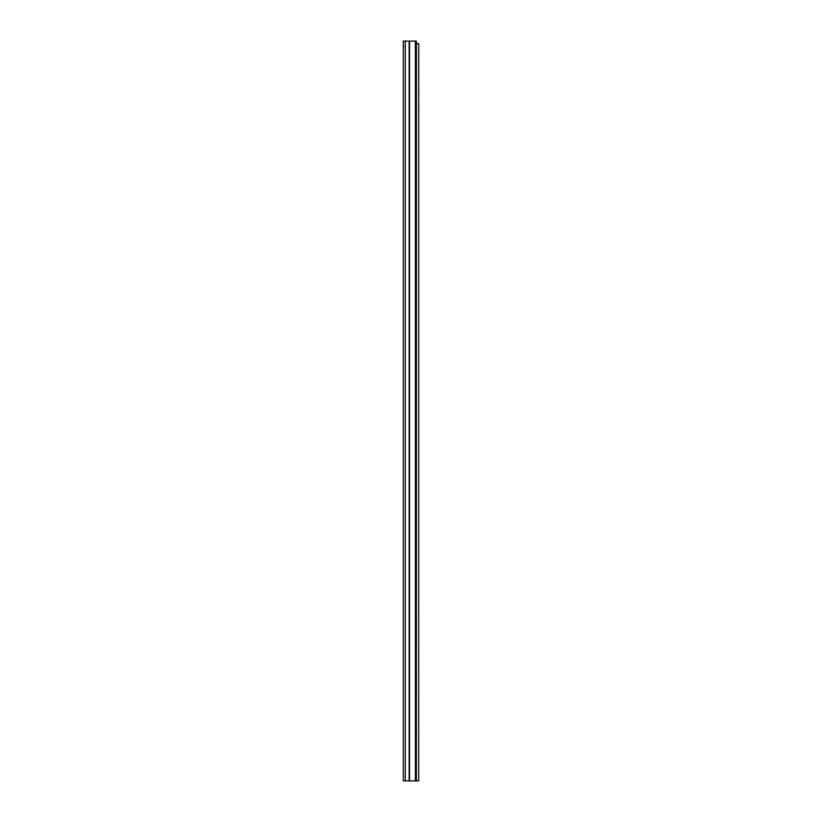 <?xml version="1.0" encoding="UTF-8"?>
<svg xmlns="http://www.w3.org/2000/svg" width="822" height="822" viewBox="0 0 822 822"><rect width="100%" height="100%" fill="white"/><g stroke="black" fill="none" stroke-linecap="round" stroke-linejoin="round"><path stroke-width="1.23" d="M403.273 737.211L403.273 742.061L403.273 737.211M403.273 52.022L403.273 46.361M415.357 41.1L403.273 41.1L403.273 780.9L416.384 780.9L416.384 41.1L415.357 41.1L415.357 780.9M403.273 45.549L403.746 46.361M418.727 43.946L416.384 43.525M418.717 43.525L418.727 780.9L416.384 780.9M418.727 779.287L418.727 777.057M418.727 49.597L418.727 82.323M418.727 89.68L418.727 97.777M418.727 105.134L418.727 113.231M418.727 120.587L418.727 123.506M418.727 130.862L418.727 133.78M418.727 141.137L418.727 182.484M418.727 189.841L418.727 196.643M418.727 204L418.727 330.218M418.727 337.575L418.727 340.493M418.727 347.85L418.727 372.654M418.727 373.62L418.727 375.438M418.727 378.11L418.727 379.733M418.727 426.659L418.727 429.896M418.727 435.557L418.727 453.518M418.727 460.875L418.727 463.793M418.727 471.15L418.727 581.914M418.727 589.271L418.727 597.368M418.727 604.725L418.727 607.643M418.727 615L418.727 648.743M418.727 656.1L418.727 659.018M418.727 666.375L418.727 700.118M418.727 707.475L418.727 710.393M418.727 717.75L418.727 720.668M418.727 728.025L418.727 736.039M418.727 743.396L418.727 751.493M418.727 758.85L418.727 764.193M409.551 41.1L409.551 780.9M409.151 41.1L409.151 780.9M405.277 41.1L405.277 780.9"/></g></svg>
